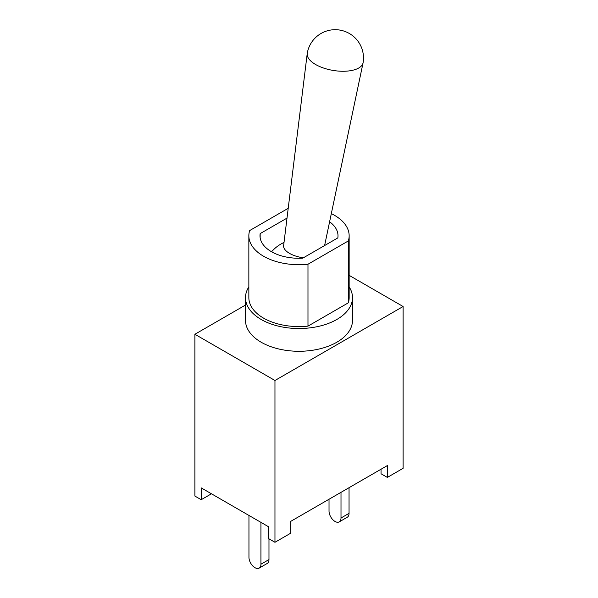 <?xml version="1.0" encoding="UTF-8"?>
<svg xmlns="http://www.w3.org/2000/svg" width="598" height="598" viewBox="0 0 598 598"><rect width="100%" height="100%" fill="white"/><g stroke="black" fill="none" stroke-linecap="round" stroke-linejoin="round"><path stroke-width="0.9" d="M329.603 221.791A39.005 22.522 180 0 1 338.005 235.754A39.005 22.522 180 0 1 337.833 237.907L302.73 258.172A39.005 22.522 180 0 1 259.995 235.754A39.005 22.522 180 0 1 260.167 233.601L287.003 218.113M260.167 237.907L260.167 233.601M331.322 213.621A50.15 28.958 180 0 1 349.15 235.754L349.15 297.64A50.15 28.958 180 0 1 348.342 302.82L348.342 240.934L307.977 264.241A50.15 28.958 180 0 1 248.85 235.754A50.15 28.958 180 0 1 249.658 230.574L288.206 208.313M348.342 302.82L307.977 326.127L307.977 264.241M307.977 326.127A50.15 28.958 180 0 1 248.85 297.64L248.85 235.754M349.15 235.754A50.15 28.958 180 0 1 348.342 240.934M349.15 286.891A53.499 30.887 180 0 1 352.499 297.64A53.499 30.887 180 0 1 319.474 326.172A53.499 30.887 180 0 1 261.169 319.474A53.499 30.887 180 0 1 245.501 297.64A53.499 30.887 180 0 1 248.85 286.891M352.499 297.64L352.499 320.386A53.499 30.887 180 0 1 319.474 348.926A53.499 30.887 180 0 1 261.169 342.228A53.499 30.887 180 0 1 245.501 320.386L245.501 297.64M315.602 64.502A28.308 12.588 -170.6 0 1 307.223 53.596A28.308 12.588 -170.6 0 1 307.252 53.357A28.308 28.308 0 0 1 349.329 33.488A28.308 28.308 0 0 1 363.106 62.655A28.308 12.588 -170.6 0 1 363.061 62.887A28.308 12.588 -170.6 0 1 344.829 71.237A28.308 12.588 -170.6 0 1 315.602 64.502M303.38 257.798A20.063 8.918 -170.6 0 1 289.559 253.395A20.063 8.918 -170.6 0 1 283.624 245.658L307.223 53.596M260.937 522.36L260.937 564.22A8.469 4.889 60 0 1 259.181 568.1A8.469 4.889 60 0 1 252.655 565.828A8.469 4.889 60 0 1 248.955 557.306L248.955 515.446M341.002 492.333L341.002 517.995A8.469 4.889 60 0 1 339.253 521.875A8.469 4.889 60 0 1 332.72 519.602A8.469 4.889 60 0 1 329.027 511.081L329.027 499.248M339.253 521.875L347.289 517.233A8.469 4.889 -120 0 0 349.045 513.353L341.002 517.995M259.181 568.1L267.216 563.458A8.469 4.889 -120 0 0 268.973 559.579L260.937 564.22M349.045 487.691L349.045 513.353M268.973 538.835L268.973 559.579M211.445 493.791L201.197 499.704L201.197 487.871L268.659 526.823L268.659 538.649L274.96 542.289L290.725 533.192L290.725 521.359L387.347 465.58L387.347 477.406L381.038 473.765L381.038 469.221M349.15 275.357L403.104 306.512L274.96 380.492L194.896 334.267L245.501 305.047M387.347 477.406L403.104 468.309L403.104 306.512M201.197 499.704L194.896 496.063L194.896 334.267M274.96 542.289L274.96 380.492M324.602 245.546L363.061 62.887M284.013 242.459A36.224 36.224 0 0 0 271.574 251.773"/></g></svg>
